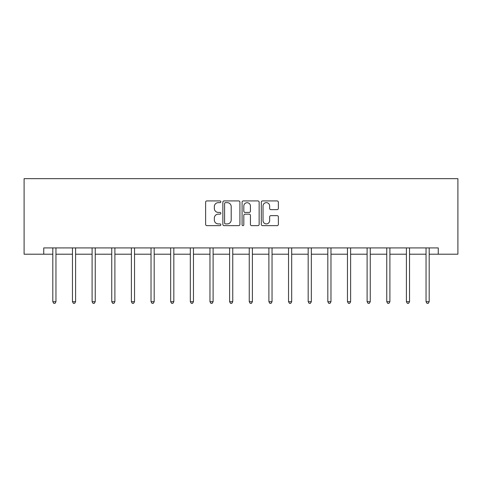 <?xml version="1.0" encoding="UTF-8"?>
<svg xmlns="http://www.w3.org/2000/svg" width="482" height="482" viewBox="0 0 482 482"><rect width="100%" height="100%" fill="white"/><g stroke="black" fill="none" stroke-linecap="round" stroke-linejoin="round"><path stroke-width="0.72" d="M220.852 201.789A0.868 0.868 0 0 0 219.991 200.922L206.856 200.922A1.235 1.235 0 0 0 205.621 202.163L205.621 224.407A1.235 1.235 0 0 0 206.856 225.642L219.991 225.642A0.868 0.868 0 0 0 220.852 224.781A0.868 0.868 0 0 0 219.991 223.913L218.286 223.913A3.952 3.952 0 0 1 214.333 219.961L214.333 218.105A3.952 3.952 0 0 1 218.286 214.153L219.991 214.153A0.868 0.868 0 0 0 220.852 213.285A0.868 0.868 0 0 0 219.991 212.417L218.286 212.417A3.952 3.952 0 0 1 214.333 208.465L214.333 206.609A3.952 3.952 0 0 1 218.286 202.657L219.991 202.657A0.868 0.868 0 0 0 220.852 201.789M277.12 209.64A1.235 1.235 0 0 0 278.361 208.405L278.361 202.163A1.235 1.235 0 0 0 277.12 200.922L262.539 200.922A1.235 1.235 0 0 0 261.304 202.163L261.304 224.407A1.235 1.235 0 0 0 262.539 225.642L277.12 225.642A1.235 1.235 0 0 0 278.361 224.407L278.361 216.87A1.235 1.235 0 0 0 277.12 215.635L270.878 215.635A1.235 1.235 0 0 0 269.643 216.87L269.643 220.605A3.308 3.308 0 0 1 266.335 223.913A3.308 3.308 0 0 1 263.033 220.605L263.033 205.959A3.308 3.308 0 0 1 266.335 202.657A3.308 3.308 0 0 1 269.643 205.959L269.643 208.405A1.235 1.235 0 0 0 270.878 209.64L277.12 209.64M43.742 254.207L43.742 247.911L438.259 247.911L438.259 254.207L457.9 254.207L457.9 178.653L24.1 178.653L24.1 254.207L52.809 254.207M239.916 202.163A1.235 1.235 0 0 0 238.68 200.922L224.1 200.922A1.235 1.235 0 0 0 222.859 202.163L222.859 224.407A1.235 1.235 0 0 0 224.1 225.642L238.68 225.642A1.235 1.235 0 0 0 239.916 224.407L239.916 202.163M243.32 200.922L257.9 200.922A1.235 1.235 0 0 1 259.141 202.163L259.141 224.407A1.235 1.235 0 0 1 257.9 225.642L251.658 225.642A1.235 1.235 0 0 1 250.423 224.407L250.423 215.388A1.235 1.235 0 0 0 249.188 214.153L245.049 214.153A1.235 1.235 0 0 0 243.814 215.388L243.814 224.781A0.868 0.868 0 0 1 242.946 225.642A0.868 0.868 0 0 1 242.085 224.781L242.085 202.163A1.235 1.235 0 0 1 243.32 200.922M55.96 254.207L72.457 254.207M75.602 254.207L92.098 254.207M95.243 254.207L111.74 254.207M114.891 254.207L131.387 254.207M134.532 254.207L151.029 254.207M154.18 254.207L170.67 254.207M173.821 254.207L190.318 254.207M193.463 254.207L209.959 254.207M213.11 254.207L229.607 254.207M232.752 254.207L249.248 254.207M252.393 254.207L268.89 254.207M272.041 254.207L288.537 254.207M291.682 254.207L308.179 254.207M311.33 254.207L327.82 254.207M330.971 254.207L347.468 254.207M350.613 254.207L367.109 254.207M370.26 254.207L386.757 254.207M389.902 254.207L406.398 254.207M409.543 254.207L426.04 254.207M429.191 254.207L438.259 254.207M225.456 202.657A0.868 0.868 0 0 0 224.594 203.518L224.594 223.052A0.868 0.868 0 0 0 225.456 223.913L227.251 223.913A3.952 3.952 0 0 0 231.203 219.961L231.203 206.609A3.952 3.952 0 0 0 227.251 202.657L225.456 202.657M250.423 206.025A3.308 3.308 0 0 0 247.115 202.717A3.308 3.308 0 0 0 243.814 206.025L243.814 211.182A1.235 1.235 0 0 0 245.049 212.417L249.188 212.417A1.235 1.235 0 0 0 250.423 211.182L250.423 206.025M56.123 247.911L56.051 248.097A1.259 1.259 0 0 0 55.96 248.567L55.96 301.708L52.809 301.708L52.809 248.567A1.259 1.259 0 0 0 52.719 248.097L52.646 247.911M55.96 301.708L55.014 303.347L53.755 303.347L52.809 301.708M75.764 247.911L75.692 248.097A1.259 1.259 0 0 0 75.602 248.567L75.602 301.708L72.457 301.708L72.457 248.567A1.259 1.259 0 0 0 72.36 248.097L72.288 247.911M75.602 301.708L74.656 303.347L73.397 303.347L72.457 301.708M95.412 247.911L95.34 248.097A1.259 1.259 0 0 0 95.243 248.567L95.243 301.708L92.098 301.708L92.098 248.567A1.259 1.259 0 0 0 92.008 248.097L91.929 247.911M95.243 301.708L94.303 303.347L93.044 303.347L92.098 301.708M115.053 247.911L114.981 248.097A1.259 1.259 0 0 0 114.891 248.567L114.891 301.708L111.74 301.708L111.74 248.567A1.259 1.259 0 0 0 111.649 248.097L111.577 247.911M114.891 301.708L113.945 303.347L112.686 303.347L111.74 301.708M134.701 247.911L134.623 248.097A1.259 1.259 0 0 0 134.532 248.567L134.532 301.708L131.387 301.708L131.387 248.567A1.259 1.259 0 0 0 131.297 248.097L131.218 247.911M134.532 301.708L133.586 303.347L132.327 303.347L131.387 301.708M154.342 247.911L154.27 248.097A1.259 1.259 0 0 0 154.18 248.567L154.18 301.708L151.029 301.708L151.029 248.567A1.259 1.259 0 0 0 150.938 248.097L150.866 247.911M154.18 301.708L153.234 303.347L151.975 303.347L151.029 301.708M173.984 247.911L173.912 248.097A1.259 1.259 0 0 0 173.821 248.567L173.821 301.708L170.67 301.708L170.67 248.567A1.259 1.259 0 0 0 170.58 248.097L170.508 247.911M173.821 301.708L172.875 303.347L171.616 303.347L170.67 301.708M193.631 247.911L193.553 248.097A1.259 1.259 0 0 0 193.463 248.567L193.463 301.708L190.318 301.708L190.318 248.567A1.259 1.259 0 0 0 190.227 248.097L190.149 247.911M193.463 301.708L192.523 303.347L191.264 303.347L190.318 301.708M213.273 247.911L213.201 248.097A1.259 1.259 0 0 0 213.11 248.567L213.11 301.708L209.959 301.708L209.959 248.567A1.259 1.259 0 0 0 209.869 248.097L209.797 247.911M213.11 301.708L212.164 303.347L210.905 303.347L209.959 301.708M232.92 247.911L232.842 248.097A1.259 1.259 0 0 0 232.752 248.567L232.752 301.708L229.607 301.708L229.607 248.567A1.259 1.259 0 0 0 229.51 248.097L229.438 247.911M232.752 301.708L231.806 303.347L230.547 303.347L229.607 301.708M252.562 247.911L252.49 248.097A1.259 1.259 0 0 0 252.393 248.567L252.393 301.708L249.248 301.708L249.248 248.567A1.259 1.259 0 0 0 249.158 248.097L249.08 247.911M252.393 301.708L251.453 303.347L250.194 303.347L249.248 301.708M272.203 247.911L272.131 248.097A1.259 1.259 0 0 0 272.041 248.567L272.041 301.708L268.89 301.708L268.89 248.567A1.259 1.259 0 0 0 268.799 248.097L268.727 247.911M272.041 301.708L271.095 303.347L269.836 303.347L268.89 301.708M291.851 247.911L291.773 248.097A1.259 1.259 0 0 0 291.682 248.567L291.682 301.708L288.537 301.708L288.537 248.567A1.259 1.259 0 0 0 288.447 248.097L288.369 247.911M291.682 301.708L290.736 303.347L289.477 303.347L288.537 301.708M311.493 247.911L311.42 248.097A1.259 1.259 0 0 0 311.33 248.567L311.33 301.708L308.179 301.708L308.179 248.567A1.259 1.259 0 0 0 308.088 248.097L308.016 247.911M311.33 301.708L310.384 303.347L309.125 303.347L308.179 301.708M331.134 247.911L331.062 248.097A1.259 1.259 0 0 0 330.971 248.567L330.971 301.708L327.82 301.708L327.82 248.567A1.259 1.259 0 0 0 327.73 248.097L327.658 247.911M330.971 301.708L330.025 303.347L328.766 303.347L327.82 301.708M350.782 247.911L350.703 248.097A1.259 1.259 0 0 0 350.613 248.567L350.613 301.708L347.468 301.708L347.468 248.567A1.259 1.259 0 0 0 347.377 248.097L347.299 247.911M350.613 301.708L349.673 303.347L348.414 303.347L347.468 301.708M370.423 247.911L370.351 248.097A1.259 1.259 0 0 0 370.26 248.567L370.26 301.708L367.109 301.708L367.109 248.567A1.259 1.259 0 0 0 367.019 248.097L366.947 247.911M370.26 301.708L369.314 303.347L368.055 303.347L367.109 301.708M390.071 247.911L389.992 248.097A1.259 1.259 0 0 0 389.902 248.567L389.902 301.708L386.757 301.708L386.757 248.567A1.259 1.259 0 0 0 386.66 248.097L386.588 247.911M389.902 301.708L388.956 303.347L387.697 303.347L386.757 301.708M409.712 247.911L409.64 248.097A1.259 1.259 0 0 0 409.543 248.567L409.543 301.708L406.398 301.708L406.398 248.567A1.259 1.259 0 0 0 406.308 248.097L406.236 247.911M409.543 301.708L408.603 303.347L407.344 303.347L406.398 301.708M429.354 247.911L429.281 248.097A1.259 1.259 0 0 0 429.191 248.567L429.191 301.708L426.04 301.708L426.04 248.567A1.259 1.259 0 0 0 425.949 248.097L425.877 247.911M429.191 301.708L428.245 303.347L426.986 303.347L426.04 301.708"/></g></svg>
